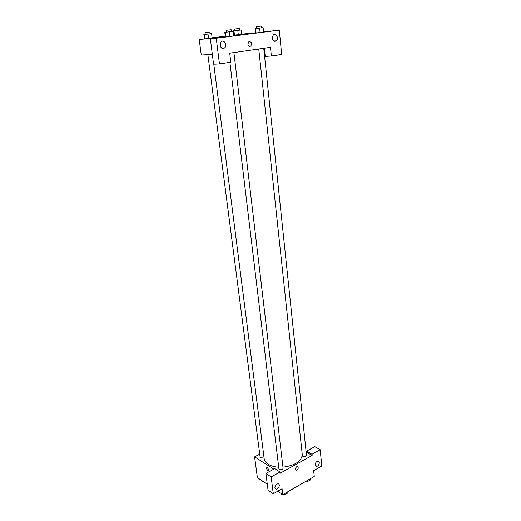 <?xml version="1.0" encoding="UTF-8"?>
<svg xmlns="http://www.w3.org/2000/svg" width="521" height="521" viewBox="0 0 521 521"><rect width="100%" height="100%" fill="white"/><g stroke="black" fill="none" stroke-linecap="round" stroke-linejoin="round"><path stroke-width="0.78" d="M306.14 451.981L306.713 452.313L306.589 451.14L314.756 446.66L320.194 449.721L321.783 466.041L313.675 470.678L314.267 476.468L282.766 494.69L277.693 491.27M267.286 484.263L257.354 477.575L254.606 456.826L259.725 454.123M315.244 464.856L316.553 466.302C318.982 466.477 320.493 461.013 317.986 461.105C316.286 461.495 315.368 462.746 315.244 464.856M306.589 451.14L312.001 454.266L320.194 449.721M306.713 452.313L312.118 455.452L312.001 454.266M268.816 469.74L268.25 470.769C266.531 469.401 266.127 468.21 267.039 467.194L268.816 469.74L268.25 470.769C266.531 469.401 266.127 468.21 267.039 467.194M273.812 469.128L254.606 456.826M265.912 473.472L271.174 476.923L280.044 472.006L274.743 468.62L265.912 473.472L268.048 490.215L273.284 493.791L282.056 488.77L282.766 494.69L281.112 494.429L280.832 493.387M274.899 487.747L276.228 489.193C278.82 489.512 280.637 483.84 277.954 483.801C276.052 484.159 275.029 485.474 274.899 487.747M273.284 493.791L271.174 476.923M280.044 472.006L280.187 473.211L312.118 455.452M296.683 466.725L297.38 466.536C298.807 467.799 298.461 469.017 296.338 470.189C295.016 469.428 295.133 468.275 296.683 466.725C295.133 468.275 295.016 469.428 296.338 470.189C298.461 469.017 298.807 467.799 297.38 466.536M258.761 49.007L302.395 455.842L302.89 456.494C304.778 457.047 305.983 456.696 306.504 455.432L263.737 48.297M229.898 62.344L278.904 468.835L279.367 469.48C281.307 470.072 282.551 469.688 283.098 468.333L233.916 52.575M207.866 54.614L260.09 456.924L260.507 457.503L263.958 456.95M213.786 64.194L264.186 458.701C264.479 460.844 265.821 462.694 268.204 464.25C270.933 465.956 274.437 466.946 278.709 467.22M282.962 467.181C294.691 465.618 301.131 461.534 302.297 454.924M229.722 53.181L270.471 47.326L271.356 56.04L281.666 54.471L279.295 30.14L216.235 38.228L219.452 63.933L230.803 62.201L229.722 53.181M212.327 54.321L201.282 55.05L199.217 39.492L204.44 38.828M247.911 44.207L248.634 41.927C251.337 41.452 252.105 42.8 250.933 45.978C249.468 46.838 248.458 46.245 247.911 44.207C248.458 46.245 249.468 46.838 250.933 45.978C252.105 42.8 251.337 41.452 248.634 41.927M272.196 38.196L273.264 34.907C275.961 32.243 279.139 38.456 276.306 40.794C274.274 41.927 272.906 41.068 272.196 38.196M220.051 45.242L221.034 41.921C223.815 38.873 227.736 45.099 224.772 47.802C222.526 49.189 220.95 48.336 220.051 45.242M272.249 38.593L272.229 37.942M220.611 46.936L220.266 43.171M223.092 47.925L223.17 48.538M219.452 63.933L213.59 64.207L210.341 38.788L221.79 37.323L199.217 39.492M210.341 38.788L216.235 38.228M279.295 30.14L263.554 31.976M264.375 48.199L265.235 56.385L271.356 56.04M261.581 27.802L263.105 27.665L263.567 32.107L260.109 32.549L255.531 32.999L255.056 28.577L256.553 28.395M234.763 28.994L239.608 28.421L234.763 28.994L234.964 30.7L241.216 29.984L241.705 34.249L238.305 34.686L234.066 35.102L233.564 30.85L234.958 30.68M210.21 33.761L211.598 33.637L212.158 38.02L208.569 38.476L204.447 38.873L203.874 34.516L205.235 34.347M231.428 31.534L232.926 31.403L233.46 35.962L229.807 36.431L225.339 36.861L224.792 32.328L226.257 32.146M241.692 34.152L255.511 32.79M212.132 37.844L225.254 36.177M233.362 35.141L234.059 35.05M211.598 33.637L203.874 34.516M205.013 32.621L205.241 34.373L205.652 34.334L210.217 33.787L209.989 32.035L205.013 32.621L209.989 32.035M212.158 38.02L204.701 38.906L204.134 34.523M208.009 34.08L208.569 38.476M241.216 29.984L233.564 30.85M241.705 34.249L234.476 35.109L233.975 30.837M237.81 30.4L238.305 34.686M232.926 31.403L224.792 32.328M226.042 30.342L226.264 32.172L226.733 32.126L231.435 31.56L231.22 29.736L226.042 30.342L231.22 29.736M233.46 35.962L225.73 36.88L225.176 32.322M229.26 31.859L229.807 36.431M263.105 27.665L255.056 28.577M256.365 26.643L256.553 28.414L257.068 28.368L261.588 27.828L261.399 26.05L256.365 26.643L261.399 26.05M263.567 32.107L256.078 32.992L255.603 28.551M259.64 28.095L260.109 32.549M263.991 482.042L262.408 481.808L262.18 480.824M262.291 480.896L262.408 481.808M287.123 492.169L287.26 493.335L284.479 494.95L282.773 494.683M284.342 493.778L284.479 494.95M280.995 493.498L281.112 494.429M310.197 478.825L310.314 479.978L307.657 481.515L305.964 481.274M307.533 480.362L307.657 481.515M316.553 466.302L315.498 465.676M276.228 489.193L275.108 488.438M276.306 40.794L273.714 41.003M224.772 47.802L221.588 48.043M239.608 28.421L239.803 30.133"/></g></svg>
